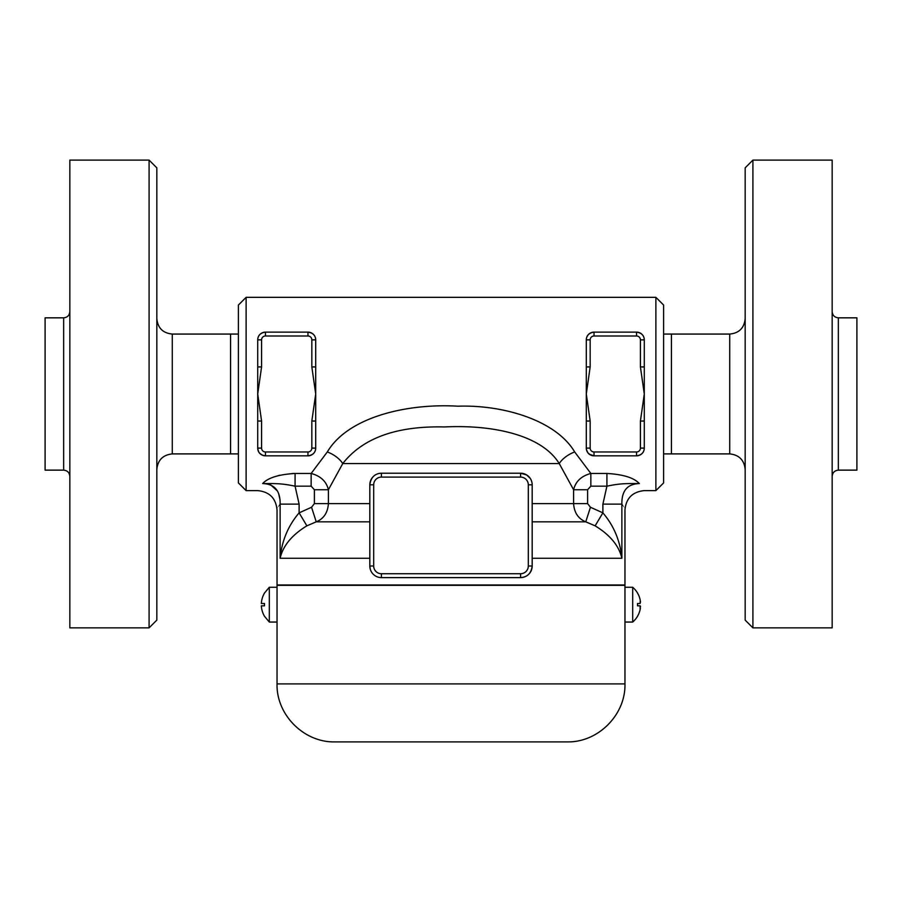 <?xml version="1.0" encoding="UTF-8"?>
<svg xmlns="http://www.w3.org/2000/svg" width="902" height="902" viewBox="0 0 902 902"><rect width="100%" height="100%" fill="white"/><g stroke="black" fill="none" stroke-linecap="round" stroke-linejoin="round"><path stroke-width="1.35" d="M156.824 620.125L156.824 167.84L149.089 160.105L149.089 627.86L156.824 620.125M149.089 627.86L69.837 627.86L69.837 160.105L149.089 160.105M156.824 469.367C157.805 460.043 162.958 454.879 172.282 453.898L230.574 453.898L230.574 334.067L172.282 334.067C162.89 333.142 157.737 327.99 156.824 318.598M63.659 470.134L63.659 317.831L45.1 317.831L45.1 470.134L63.659 470.134C67.391 470.528 69.443 472.592 69.837 476.324M230.574 453.898L238.387 453.898M246.122 297.333L238.387 305.068L238.387 482.897L246.122 490.62L246.122 297.333L655.878 297.333L655.878 490.62L644.287 490.62C632.516 491.804 626.078 498.254 624.962 509.957L624.962 584.947L277.038 584.947L277.038 509.957C275.922 498.254 269.484 491.804 257.713 490.62L246.122 490.62M644.287 366.922L644.287 339.862A7.735 7.735 0 0 0 636.553 332.128C641.559 332.883 644.129 335.465 644.287 339.862L640.42 339.862L640.42 366.922L644.287 366.922L644.287 421.042L640.42 421.042L640.42 448.102A3.867 3.867 0 0 1 636.553 451.97L594.035 451.97L594.035 455.837L589.265 454.191L587.822 452.714M640.42 448.102L644.287 448.102C644.129 452.5 641.559 455.07 636.553 455.837A7.735 7.735 0 0 0 644.287 448.102L644.287 421.042M594.035 451.97A3.867 3.867 0 0 1 590.167 448.102L590.167 421.042L586.3 421.042L586.3 366.922L590.167 366.922L590.167 339.862L586.3 339.862C586.469 335.454 589.04 332.872 594.035 332.128A7.735 7.735 0 0 0 586.3 339.862L586.3 366.922M311.833 339.862L315.7 339.862A7.735 7.735 0 0 0 307.965 332.128L307.965 335.995A3.867 3.867 0 0 1 311.833 339.862L311.833 366.922L315.7 366.922L315.7 339.862C315.531 335.454 312.96 332.872 307.965 332.128C312.971 332.883 315.542 335.465 315.7 339.862L315.7 448.102C315.542 452.5 312.971 455.07 307.965 455.837L308.01 455.837M265.447 455.837C260.441 455.082 257.871 452.5 257.713 448.102A7.735 7.735 0 0 0 265.447 455.837L307.965 455.837A7.735 7.735 0 0 0 315.7 448.102L315.7 421.042L311.833 421.042L311.833 448.102A3.867 3.867 0 0 1 307.965 451.97L265.447 451.97L265.447 455.837M265.447 451.97A3.867 3.867 0 0 1 261.58 448.102L261.58 421.042L257.713 421.042L257.713 366.922L261.58 366.922L261.58 339.862L257.713 339.862C257.871 335.465 260.441 332.883 265.447 332.128A7.735 7.735 0 0 0 257.713 339.862L257.713 366.922M257.724 448.531L258.524 451.53M259.494 453.041L261.93 454.991M263.531 455.589L265.256 455.826M310.051 455.544L311.63 454.901M315.576 449.489L315.7 448.17M592.028 332.398L590.415 333.03M588.093 334.913L586.92 336.829M586.424 449.489L587.777 452.646M587.833 452.725L590.37 454.901M591.949 455.544L593.843 455.826M642.506 334.924L641.683 334.078M639.304 483.551L639.326 483.573C645.888 492.943 645.888 492.943 639.326 483.573C634.038 477.789 623.237 474.418 606.922 473.46L590.844 473.46L574.698 451.97C555.835 420.118 502.933 404.648 457.945 406.204C409.034 403.194 348.533 416.16 327.302 451.97L311.156 473.46L295.078 473.46C278.763 474.418 267.962 477.789 262.674 483.573C256.112 492.943 256.112 492.943 262.674 483.573C274.569 483.934 280.387 490.789 280.127 504.139C276.035 511.862 276.035 511.874 280.127 504.139L280.127 558.27C282.991 545.8 291.898 534.987 306.872 525.832L316.241 521.83C323.705 518.797 327.764 512.719 328.407 503.609L328.407 489.741L342.76 463.56C362.762 438 396.654 425.8 444.427 426.95C492.751 424.538 541.572 434.922 559.24 463.56A19.325 10.576 150.6 0 1 574.698 451.97M273.577 477.079L274.152 476.865M278.684 475.467L279.631 475.23M292.09 473.516L295.078 473.46L295.078 486.167L311.156 486.167L311.156 473.46C320.672 476.019 326.423 481.454 328.407 489.741L314.392 489.741L314.392 503.609L311.551 507.251L316.241 521.83L369.82 521.83M257.713 421.042L257.713 448.102L261.58 448.102M307.965 332.128L265.447 332.128L265.447 335.995L307.965 335.995M311.833 366.922L315.7 393.982L311.833 421.042M640.42 366.922L644.287 393.982L640.42 421.042M586.3 421.042L586.3 448.102A7.735 7.735 0 0 0 594.035 455.837L636.553 455.837L636.553 451.97M636.553 335.995L636.553 332.128L594.035 332.128L594.035 335.995L636.553 335.995A3.867 3.867 0 0 1 640.42 339.862M590.844 486.167L606.922 486.167C617.791 484.002 622.324 483.371 639.326 483.573C627.431 483.934 621.613 490.789 621.873 504.139C625.965 511.862 625.965 511.874 621.873 504.139L602.886 504.139L602.886 512.855L590.449 507.251L587.608 503.609L587.608 489.741L590.844 486.167L590.844 473.46C581.339 475.997 575.6 481.431 573.593 489.741L573.593 503.609C574.213 512.686 578.261 518.751 585.759 521.83L595.128 525.832C610.102 534.987 619.009 545.8 621.873 558.27C620.17 540.805 613.834 525.674 602.886 512.855L595.128 525.832M327.302 451.97A19.325 10.576 -150.6 0 1 342.76 463.56L559.24 463.56L573.593 489.741L587.608 489.741M528.313 484.825L532.18 484.825A11.602 11.602 0 0 0 520.578 473.223L520.578 477.09A7.735 7.735 0 0 1 528.313 484.825L528.313 566.005L532.18 566.005C531.278 573.266 527.411 577.133 520.578 577.607A11.602 11.602 0 0 0 532.18 566.005L532.18 484.825A11.602 11.602 0 0 0 520.578 473.223L381.422 473.223A11.602 11.602 0 0 0 369.82 484.825C370.869 477.406 374.736 473.539 381.422 473.223A11.602 11.602 0 0 0 369.82 484.825L369.82 566.005A11.602 11.602 0 0 0 381.422 577.607L379.618 577.46M520.578 473.223L526.689 474.971L530.207 478.353M370.237 569.106L369.82 566.005A11.602 11.602 0 0 0 381.422 577.607L520.578 577.607L520.578 573.74L381.422 573.74A7.735 7.735 0 0 1 373.687 566.005L369.82 566.005M280.06 499.911L278.695 493.811M277.365 490.936L270.25 484.498M269.743 484.306L266.315 483.551M262.674 483.573C279.676 483.371 284.209 484.002 295.078 486.167L299.114 504.139L280.127 504.139M311.551 507.251L299.114 512.855C288.166 525.674 281.841 540.805 280.127 558.27L369.82 558.27M299.114 504.139L299.114 512.855L306.872 525.832M602.886 504.139L606.922 486.167L606.922 473.46M590.449 507.251L585.759 521.83L532.18 521.83M655.878 490.62L663.613 482.897L663.613 305.068L655.878 297.333M671.426 453.898L671.426 334.067L729.718 334.067L729.718 453.898L663.613 453.898M729.718 453.898C739.042 454.879 744.195 460.043 745.176 469.367M745.176 167.84L745.176 620.125L752.911 627.86L752.911 160.105L745.176 167.84M752.911 627.86L832.163 627.86L832.163 160.105L752.911 160.105M832.163 476.324C832.557 472.592 834.609 470.528 838.341 470.134L838.341 317.831C834.598 317.448 832.535 315.396 832.163 311.641M838.341 470.134L856.9 470.134L856.9 317.831L838.341 317.831M637.511 593.065A22.866 22.866 0 0 1 640.116 599.638A22.866 22.866 0 0 0 637.511 593.065L637.545 593.065A22.888 22.888 0 0 0 632.685 587.27L632.685 622.053L624.962 622.053L624.962 585.33L277.038 585.33L277.038 683.908C276.249 714.891 304.042 742.696 335.025 741.895L566.975 741.895L335.025 741.895M624.962 622.053L624.962 683.908C625.751 714.891 597.958 742.696 566.975 741.895M264.489 593.065A22.866 22.866 0 0 0 261.354 603.506L264.489 603.506A19.743 19.743 0 0 0 264.489 605.817L261.354 605.817A22.866 22.866 0 0 0 264.489 616.258M264.489 605.817A19.743 19.743 0 0 1 264.489 603.506M269.315 587.27L277.038 587.27L277.038 622.053L269.315 622.053L269.315 587.27L264.455 593.065M640.251 609.03L640.375 608.23M640.465 606.854L640.375 606.11M640.251 605.873L637.511 605.817A19.743 19.743 0 0 0 637.511 603.506L640.116 603.506L637.511 603.506A19.743 19.743 0 0 1 637.511 605.817L640.116 605.817L640.116 609.684A22.866 22.866 0 0 1 637.511 616.258A22.866 22.866 0 0 0 640.116 609.684M632.685 622.053A22.888 22.888 0 0 0 637.545 616.258L637.511 616.258M640.116 605.817L637.511 605.817M640.251 600.304L640.116 603.506L637.511 603.506M640.465 602.277L640.375 601.093M172.282 453.898L172.282 334.067M261.58 421.042L257.713 393.982L261.58 366.922M307.965 455.837L307.965 451.97M315.7 448.102L311.833 448.102M261.58 339.862A3.867 3.867 0 0 1 265.447 335.995M590.167 448.102L586.3 448.102M590.167 421.042L586.3 393.982L590.167 366.922M590.167 339.862A3.867 3.867 0 0 1 594.035 335.995M369.82 503.609L314.392 503.609M587.608 503.609L532.18 503.609M532.18 558.27L621.873 558.27L621.873 504.139M381.422 577.607L381.422 573.74M369.82 484.825L373.687 484.825A7.735 7.735 0 0 1 381.422 477.09L381.422 473.223M373.687 566.005L373.687 484.825M381.422 477.09L520.578 477.09M528.313 566.005A7.735 7.735 0 0 1 520.578 573.74M311.156 486.167L314.392 489.741M624.962 683.908L277.038 683.908M63.659 317.831C67.402 317.448 69.465 315.396 69.837 311.641M238.387 334.067L230.574 334.067M663.613 334.067L671.426 334.067M729.718 334.067C739.11 333.142 744.263 327.99 745.176 318.598M269.315 622.053L264.455 616.258M632.685 587.27L624.962 587.27"/></g></svg>
